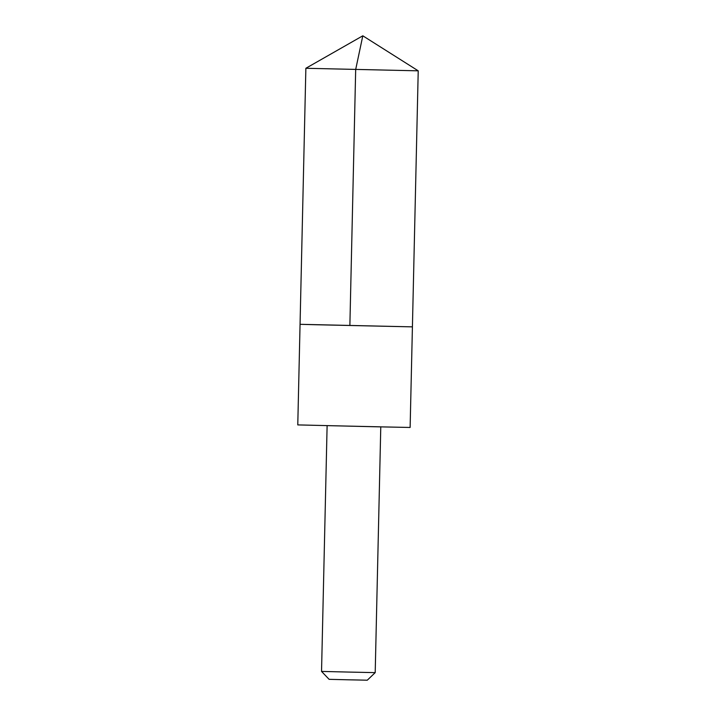 <?xml version="1.0" encoding="UTF-8"?>
<svg xmlns="http://www.w3.org/2000/svg" width="716" height="716" viewBox="0 0 716 716"><rect width="100%" height="100%" fill="white"/><g stroke="black" fill="none" stroke-linecap="round" stroke-linejoin="round"><path stroke-width="1.07" d="M315.81 324.733L412.416 326.863L300.058 324.312L412.416 326.863L418.225 70.83L305.866 68.28L300.058 324.312L315.81 324.733M412.416 326.863L410.125 427.461L374.987 426.754L297.775 424.91L300.058 324.312M380.778 426.843L327.123 425.626M380.778 426.879L375.202 672.628L348.37 672.064L321.538 671.411L327.114 425.662M375.202 672.628L367.281 680.2L348.2 679.797L329.109 679.332L321.538 671.411M349.873 325.538L355.682 69.506L362.806 35.8L305.866 68.28M362.806 35.8L418.225 70.83"/></g></svg>
